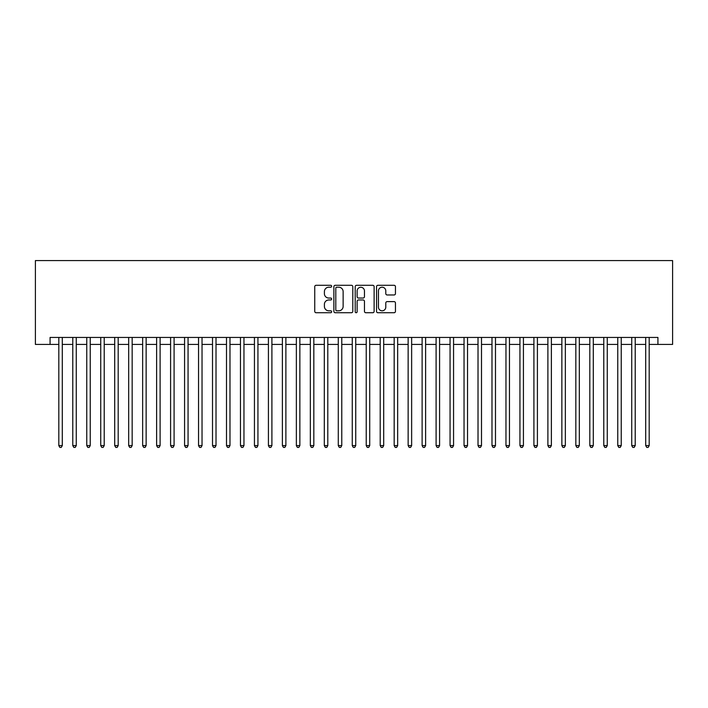 <?xml version="1.0" encoding="UTF-8"?>
<svg xmlns="http://www.w3.org/2000/svg" width="708" height="708" viewBox="0 0 708 708"><rect width="100%" height="100%" fill="white"/><g stroke="black" fill="none" stroke-linecap="round" stroke-linejoin="round"><path stroke-width="1.06" d="M331.645 286.253A0.956 0.956 0 0 0 330.68 285.297L316.113 285.297A1.372 1.372 0 0 0 314.741 286.669L314.741 311.361A1.372 1.372 0 0 0 316.113 312.732L330.68 312.732A0.956 0.956 0 0 0 331.645 311.768A0.956 0.956 0 0 0 330.68 310.812L328.795 310.812A4.39 4.39 0 0 1 324.406 306.422L324.406 304.36A4.39 4.39 0 0 1 328.795 299.971L330.68 299.971A0.956 0.956 0 0 0 331.645 299.015A0.956 0.956 0 0 0 330.68 298.05L328.795 298.05A4.39 4.39 0 0 1 324.406 293.661L324.406 291.608A4.39 4.39 0 0 1 328.795 287.218L330.68 287.218A0.956 0.956 0 0 0 331.645 286.253M394.082 294.971A1.372 1.372 0 0 0 395.453 293.599L395.453 286.669A1.372 1.372 0 0 0 394.082 285.297L377.904 285.297A1.372 1.372 0 0 0 376.532 286.669L376.532 311.361A1.372 1.372 0 0 0 377.904 312.732L394.082 312.732A1.372 1.372 0 0 0 395.453 311.361L395.453 302.989A1.372 1.372 0 0 0 394.082 301.617L387.161 301.617A1.372 1.372 0 0 0 385.789 302.989L385.789 307.139A3.673 3.673 0 0 1 382.116 310.812A3.673 3.673 0 0 1 378.453 307.139L378.453 290.891A3.673 3.673 0 0 1 382.116 287.218A3.673 3.673 0 0 1 385.789 290.891L385.789 293.599A1.372 1.372 0 0 0 387.161 294.971L394.082 294.971M50.073 344.424L50.073 337.442L657.927 337.442L657.927 344.424L672.6 344.424L672.6 260.588L35.4 260.588L35.4 344.424L58.808 344.424M352.796 286.669A1.372 1.372 0 0 0 351.425 285.297L335.247 285.297A1.372 1.372 0 0 0 333.875 286.669L333.875 311.361A1.372 1.372 0 0 0 335.247 312.732L351.425 312.732A1.372 1.372 0 0 0 352.796 311.361L352.796 286.669M356.575 285.297L372.753 285.297A1.372 1.372 0 0 1 374.125 286.669L374.125 311.361A1.372 1.372 0 0 1 372.753 312.732L365.832 312.732A1.372 1.372 0 0 1 364.461 311.361L364.461 301.343A1.372 1.372 0 0 0 363.089 299.971L358.496 299.971A1.372 1.372 0 0 0 357.124 301.343L357.124 311.768A0.956 0.956 0 0 1 356.159 312.732A0.956 0.956 0 0 1 355.204 311.768L355.204 286.669A1.372 1.372 0 0 1 356.575 285.297M62.295 344.424L72.782 344.424M76.269 344.424L86.757 344.424M90.243 344.424L100.731 344.424M104.218 344.424L114.705 344.424M118.192 344.424L128.67 344.424M132.166 344.424L142.644 344.424M146.14 344.424L156.618 344.424M160.114 344.424L170.593 344.424M174.088 344.424L184.567 344.424M188.062 344.424L198.541 344.424M202.037 344.424L212.515 344.424M216.011 344.424L226.489 344.424M229.985 344.424L240.463 344.424M243.959 344.424L254.438 344.424M257.933 344.424L268.412 344.424M271.907 344.424L282.386 344.424M285.882 344.424L296.36 344.424M299.856 344.424L310.334 344.424M313.83 344.424L324.308 344.424M327.795 344.424L338.282 344.424M341.769 344.424L352.257 344.424M355.743 344.424L366.231 344.424M369.718 344.424L380.205 344.424M383.692 344.424L394.17 344.424M397.666 344.424L408.144 344.424M411.64 344.424L422.118 344.424M425.614 344.424L436.093 344.424M439.588 344.424L450.067 344.424M453.562 344.424L464.041 344.424M467.537 344.424L478.015 344.424M481.511 344.424L491.989 344.424M495.485 344.424L505.963 344.424M509.459 344.424L519.938 344.424M523.433 344.424L533.912 344.424M537.407 344.424L547.886 344.424M551.382 344.424L561.86 344.424M565.356 344.424L575.834 344.424M579.33 344.424L589.808 344.424M593.295 344.424L603.782 344.424M607.269 344.424L617.757 344.424M621.243 344.424L631.731 344.424M635.218 344.424L645.705 344.424M649.192 344.424L657.927 344.424M336.751 287.218A0.956 0.956 0 0 0 335.796 288.174L335.796 309.847A0.956 0.956 0 0 0 336.751 310.812L338.743 310.812A4.39 4.39 0 0 0 343.132 306.422L343.132 291.608A4.39 4.39 0 0 0 338.743 287.218L336.751 287.218M364.461 290.953A3.673 3.673 0 0 0 360.788 287.289A3.673 3.673 0 0 0 357.124 290.953L357.124 296.679A1.372 1.372 0 0 0 358.496 298.05L363.089 298.05A1.372 1.372 0 0 0 364.461 296.679L364.461 290.953M62.295 337.442L62.295 445.598L58.808 445.598L58.808 337.442M62.295 445.598L61.251 447.412L59.853 447.412L58.808 445.598M76.269 337.442L76.269 445.598L72.782 445.598L72.782 337.442M76.269 445.598L75.225 447.412L73.827 447.412L72.782 445.598M90.243 337.442L90.243 445.598L86.757 445.598L86.757 337.442M90.243 445.598L89.199 447.412L87.801 447.412L86.757 445.598M104.218 337.442L104.218 445.598L100.731 445.598L100.731 337.442M104.218 445.598L103.173 447.412L101.775 447.412L100.731 445.598M118.192 337.442L118.192 445.598L114.705 445.598L114.705 337.442M118.192 445.598L117.147 447.412L115.749 447.412L114.705 445.598M132.166 337.442L132.166 445.598L128.67 445.598L128.67 337.442M132.166 445.598L131.122 447.412L129.723 447.412L128.67 445.598M146.14 337.442L146.14 445.598L142.644 445.598L142.644 337.442M146.14 445.598L145.096 447.412L143.697 447.412L142.644 445.598M160.114 337.442L160.114 445.598L156.618 445.598L156.618 337.442M160.114 445.598L159.07 447.412L157.672 447.412L156.618 445.598M174.088 337.442L174.088 445.598L170.593 445.598L170.593 337.442M174.088 445.598L173.044 447.412L171.646 447.412L170.593 445.598M188.062 337.442L188.062 445.598L184.567 445.598L184.567 337.442M188.062 445.598L187.018 447.412L185.62 447.412L184.567 445.598M202.037 337.442L202.037 445.598L198.541 445.598L198.541 337.442M202.037 445.598L200.992 447.412L199.594 447.412L198.541 445.598M216.011 337.442L216.011 445.598L212.515 445.598L212.515 337.442M216.011 445.598L214.958 447.412L213.568 447.412L212.515 445.598M229.985 337.442L229.985 445.598L226.489 445.598L226.489 337.442M229.985 445.598L228.932 447.412L227.542 447.412L226.489 445.598M243.959 337.442L243.959 445.598L240.463 445.598L240.463 337.442M243.959 445.598L242.906 447.412L241.508 447.412L240.463 445.598M257.933 337.442L257.933 445.598L254.438 445.598L254.438 337.442M257.933 445.598L256.88 447.412L255.482 447.412L254.438 445.598M271.907 337.442L271.907 445.598L268.412 445.598L268.412 337.442M271.907 445.598L270.854 447.412L269.456 447.412L268.412 445.598M285.882 337.442L285.882 445.598L282.386 445.598L282.386 337.442M285.882 445.598L284.828 447.412L283.43 447.412L282.386 445.598M299.856 337.442L299.856 445.598L296.36 445.598L296.36 337.442M299.856 445.598L298.803 447.412L297.404 447.412L296.36 445.598M313.83 337.442L313.83 445.598L310.334 445.598L310.334 337.442M313.83 445.598L312.777 447.412L311.378 447.412L310.334 445.598M327.795 337.442L327.795 445.598L324.308 445.598L324.308 337.442M327.795 445.598L326.751 447.412L325.353 447.412L324.308 445.598M341.769 337.442L341.769 445.598L338.282 445.598L338.282 337.442M341.769 445.598L340.725 447.412L339.327 447.412L338.282 445.598M355.743 337.442L355.743 445.598L352.257 445.598L352.257 337.442M355.743 445.598L354.699 447.412L353.301 447.412L352.257 445.598M369.718 337.442L369.718 445.598L366.231 445.598L366.231 337.442M369.718 445.598L368.673 447.412L367.275 447.412L366.231 445.598M383.692 337.442L383.692 445.598L380.205 445.598L380.205 337.442M383.692 445.598L382.647 447.412L381.249 447.412L380.205 445.598M397.666 337.442L397.666 445.598L394.17 445.598L394.17 337.442M397.666 445.598L396.622 447.412L395.223 447.412L394.17 445.598M411.64 337.442L411.64 445.598L408.144 445.598L408.144 337.442M411.64 445.598L410.596 447.412L409.197 447.412L408.144 445.598M425.614 337.442L425.614 445.598L422.118 445.598L422.118 337.442M425.614 445.598L424.57 447.412L423.172 447.412L422.118 445.598M439.588 337.442L439.588 445.598L436.093 445.598L436.093 337.442M439.588 445.598L438.544 447.412L437.146 447.412L436.093 445.598M453.562 337.442L453.562 445.598L450.067 445.598L450.067 337.442M453.562 445.598L452.518 447.412L451.12 447.412L450.067 445.598M467.537 337.442L467.537 445.598L464.041 445.598L464.041 337.442M467.537 445.598L466.492 447.412L465.094 447.412L464.041 445.598M481.511 337.442L481.511 445.598L478.015 445.598L478.015 337.442M481.511 445.598L480.458 447.412L479.068 447.412L478.015 445.598M495.485 337.442L495.485 445.598L491.989 445.598L491.989 337.442M495.485 445.598L494.432 447.412L493.042 447.412L491.989 445.598M509.459 337.442L509.459 445.598L505.963 445.598L505.963 337.442M509.459 445.598L508.406 447.412L507.008 447.412L505.963 445.598M523.433 337.442L523.433 445.598L519.938 445.598L519.938 337.442M523.433 445.598L522.38 447.412L520.982 447.412L519.938 445.598M537.407 337.442L537.407 445.598L533.912 445.598L533.912 337.442M537.407 445.598L536.354 447.412L534.956 447.412L533.912 445.598M551.382 337.442L551.382 445.598L547.886 445.598L547.886 337.442M551.382 445.598L550.328 447.412L548.93 447.412L547.886 445.598M565.356 337.442L565.356 445.598L561.86 445.598L561.86 337.442M565.356 445.598L564.303 447.412L562.904 447.412L561.86 445.598M579.33 337.442L579.33 445.598L575.834 445.598L575.834 337.442M579.33 445.598L578.277 447.412L576.878 447.412L575.834 445.598M593.295 337.442L593.295 445.598L589.808 445.598L589.808 337.442M593.295 445.598L592.251 447.412L590.853 447.412L589.808 445.598M607.269 337.442L607.269 445.598L603.782 445.598L603.782 337.442M607.269 445.598L606.225 447.412L604.827 447.412L603.782 445.598M621.243 337.442L621.243 445.598L617.757 445.598L617.757 337.442M621.243 445.598L620.199 447.412L618.801 447.412L617.757 445.598M635.218 337.442L635.218 445.598L631.731 445.598L631.731 337.442M635.218 445.598L634.173 447.412L632.775 447.412L631.731 445.598M649.192 337.442L649.192 445.598L645.705 445.598L645.705 337.442M649.192 445.598L648.147 447.412L646.749 447.412L645.705 445.598"/></g></svg>
